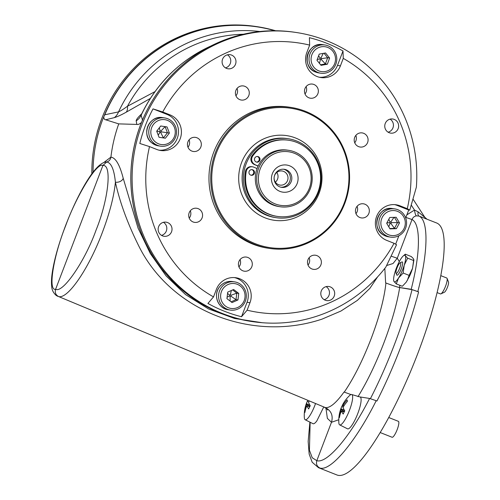 <?xml version="1.0" encoding="UTF-8"?>
<svg xmlns="http://www.w3.org/2000/svg" width="500" height="500" viewBox="0 0 500 500"><rect width="100%" height="100%" fill="white"/><g stroke="black" fill="none" stroke-linecap="round" stroke-linejoin="round"><path stroke-width="0.75" d="M289.644 165.819A13.694 13.325 -81.5 0 1 297.175 183.5A13.694 13.325 -81.5 0 1 279.887 191.369A13.694 13.325 -81.5 0 1 272.362 173.688A13.694 13.325 -81.5 0 1 289.644 165.819M286.219 169.806A9.131 8.881 -81.5 0 1 281.619 187.35A9.131 8.881 -81.5 0 1 274.381 176.019A9.131 8.881 -81.5 0 1 286.219 169.806M283.575 169.219A9.131 8.881 -81.5 0 1 280.9 187.213M283.6 171.388A7.131 6.938 -81.5 0 1 280.006 185.094A7.131 6.938 -81.5 0 1 274.356 176.238A7.131 6.938 -81.5 0 1 283.6 171.388M276.8 172.444A7.131 6.938 -81.5 0 1 275.356 182.156M256.137 161.956A2.85 2.775 -81.5 0 1 257.656 156.512A2.85 2.775 -81.5 0 1 259.906 160.1A2.85 2.775 -81.5 0 1 256.137 161.956M257.262 156.481A2.85 2.775 -81.5 0 1 256.431 162.069M252.831 169.838A2.85 2.775 98.5 0 0 249.062 171.7A2.85 2.775 98.5 0 0 251.312 175.287A2.85 2.775 98.5 0 0 252.831 169.838M250.925 175.2A2.85 2.775 98.5 0 0 251.756 169.613M354.681 137.413A7.131 6.938 98.5 0 0 360.094 147.025A7.131 6.938 98.5 0 0 367.606 142.525A7.131 6.938 98.5 0 0 362.194 132.912A7.131 6.938 98.5 0 0 354.681 137.413M354.744 142.775A7.131 6.938 98.5 0 0 355.838 135.419M307.975 259.738A7.131 6.938 98.5 0 0 313.387 269.344A7.131 6.938 98.5 0 0 320.894 264.85A7.131 6.938 98.5 0 0 315.481 255.238A7.131 6.938 98.5 0 0 307.975 259.738M308.031 265.1A7.131 6.938 98.5 0 0 309.125 257.744M189.175 212.763A7.131 6.938 98.5 0 0 194.587 222.369A7.131 6.938 98.5 0 0 202.1 217.869A7.131 6.938 98.5 0 0 196.688 208.263A7.131 6.938 98.5 0 0 189.175 212.763M189.231 218.119A7.131 6.938 98.5 0 0 190.325 210.769M235.5 64.294A7.131 6.938 -81.5 0 1 227.987 68.787A7.131 6.938 -81.5 0 1 222.575 59.181A7.131 6.938 -81.5 0 1 230.087 54.681A7.131 6.938 -81.5 0 1 235.5 64.294M225.463 67.875A7.131 6.938 98.5 0 0 227.406 54.825M171.544 231.781A7.131 6.938 -81.5 0 1 164.031 236.281A7.131 6.938 -81.5 0 1 158.619 226.669A7.131 6.938 -81.5 0 1 166.131 222.175A7.131 6.938 -81.5 0 1 171.544 231.781M161.506 235.369A7.131 6.938 98.5 0 0 163.45 222.312M334.206 296.106A7.131 6.938 -81.5 0 1 326.694 300.6A7.131 6.938 -81.5 0 1 321.281 290.994A7.131 6.938 -81.5 0 1 328.794 286.494A7.131 6.938 -81.5 0 1 334.206 296.106M324.169 299.688A7.131 6.938 98.5 0 0 326.112 286.631M398.162 128.613A7.131 6.938 -81.5 0 1 390.65 133.112A7.131 6.938 -81.5 0 1 385.238 123.506A7.131 6.938 -81.5 0 1 392.75 119.006A7.131 6.938 -81.5 0 1 398.162 128.613M388.125 132.2A7.131 6.938 98.5 0 0 390.069 119.144M235.888 90.438A7.131 6.938 98.5 0 0 241.3 100.044A7.131 6.938 98.5 0 0 248.806 95.55A7.131 6.938 98.5 0 0 243.394 85.938A7.131 6.938 98.5 0 0 235.888 90.438M235.944 95.8A7.131 6.938 98.5 0 0 237.037 88.444M304.956 88.594A7.131 6.938 98.5 0 0 310.369 98.2A7.131 6.938 98.5 0 0 317.881 93.7A7.131 6.938 98.5 0 0 312.469 84.094A7.131 6.938 98.5 0 0 304.956 88.594M305.019 93.95A7.131 6.938 98.5 0 0 306.112 86.6M187.925 141.869A7.131 6.938 98.5 0 0 193.337 151.481A7.131 6.938 98.5 0 0 200.85 146.981A7.131 6.938 98.5 0 0 195.438 137.369A7.131 6.938 98.5 0 0 187.925 141.869M187.981 147.231A7.131 6.938 98.5 0 0 189.075 139.875M238.9 261.581A7.131 6.938 98.5 0 0 244.312 271.194A7.131 6.938 98.5 0 0 251.825 266.694A7.131 6.938 98.5 0 0 246.412 257.087A7.131 6.938 98.5 0 0 238.9 261.581M238.956 266.944A7.131 6.938 98.5 0 0 240.05 259.587M355.931 208.306A7.131 6.938 98.5 0 0 361.344 217.913A7.131 6.938 98.5 0 0 368.856 213.412A7.131 6.938 98.5 0 0 363.444 203.806A7.131 6.938 98.5 0 0 355.931 208.306M355.988 213.669A7.131 6.938 98.5 0 0 357.081 206.312M397.044 267.869A5.706 1.281 -68.4 0 0 396.031 273.119A5.706 1.281 -68.4 0 0 399.65 268.256A5.706 1.281 -68.4 0 0 400.112 262.794A5.706 1.281 -68.4 0 0 397.044 267.869M396.031 273.119L396.744 274.894A7.131 1.606 -68.4 0 0 401.269 268.819A7.131 1.606 -68.4 0 0 401.844 261.988L400.112 262.794M437.069 292.581L440.431 293.906A8.556 1.925 -68.4 0 0 440.931 293.856A8.556 1.925 -68.4 0 0 445.531 286.244A8.556 1.925 -68.4 0 0 447.056 278.369A8.556 1.925 -68.4 0 0 446.725 277.994L440.756 275.631M447.056 278.369L448.481 281.919A5.706 1.281 111.6 0 1 447.469 287.169A5.706 1.281 111.6 0 1 444.4 292.244L440.931 293.856M338.944 423.581A16.331 3.675 -68.4 0 0 339.675 424.875A16.331 3.675 -68.4 0 0 348.031 413.775A16.331 3.675 -68.4 0 0 352.55 395.856A16.331 3.675 -68.4 0 0 351.681 394.513A16.331 3.675 -68.4 0 0 349.731 395.4A34.231 34.231 0 0 0 343.212 403.65A34.219 10.431 31.2 0 0 342.769 405.619L343.038 405.363A34.219 31.975 0.8 0 1 347.125 399.888A33.575 10.231 -148.8 0 0 347.219 400.594A33.575 10.231 -148.8 0 0 347.406 401.344A34.219 30.631 -20.1 0 0 343.331 406.906L343.144 407.594A34.219 10.431 -148.8 0 0 344.769 410.875A33.575 30.056 159.9 0 0 343.206 414.056A34.219 11.769 -159 0 1 341.494 410.962L341.219 411.213A34.219 30.631 159.9 0 0 339.431 417.6A33.575 11.55 -159 0 1 339.237 416.856A33.575 11.55 -159 0 1 339.15 416.144A34.219 31.975 -179.2 0 1 340.925 409.675L341.112 408.988A34.219 11.769 21 0 1 341.438 407.269A34.231 34.231 0 0 0 338.862 422.887A16.331 3.675 -68.4 0 0 338.944 423.581M344.269 411.8L341.219 411.213M339.675 424.875L347.519 428.819A17.113 3.85 -68.4 0 0 356.275 417.188A17.113 3.85 -68.4 0 0 361.006 398.406A17.113 3.85 -68.4 0 0 360.1 396.994L351.681 394.513M380.225 432.556L392.088 437.25A8.556 1.925 -68.4 0 0 396.469 431.337A8.556 1.925 -68.4 0 0 398.8 422.025A8.556 1.925 -68.4 0 0 398.381 421.331L388.75 417.525M307.75 400.406A33.575 31.375 -179.2 0 0 307.269 401.475A34.219 11.769 21 0 0 306.925 402.137A34.231 34.231 0 0 0 304.344 417.756A16.331 3.675 -68.4 0 0 304.431 418.45A16.331 3.675 -68.4 0 0 305.163 419.744A16.331 3.675 -68.4 0 0 315.512 403.638M309.756 406.662L306.975 405.825A34.219 11.769 -159 0 0 308.694 408.919A33.575 30.056 159.9 0 1 310.256 405.744A34.219 10.431 -148.8 0 1 308.631 402.456L308.819 401.769A34.219 30.631 -20.1 0 1 309.262 401.037M306.706 406.081L306.975 405.825L306.706 406.081A34.219 30.631 159.9 0 0 304.913 412.463A33.575 11.55 -159 0 1 304.725 411.719A33.575 11.55 -159 0 1 304.637 411.006A34.219 31.975 -179.2 0 1 306.413 404.538L306.6 403.85A34.219 11.769 21 0 1 306.925 402.137M275.625 30.762A146.194 142.25 98.5 0 0 256.95 26.65L255.688 26.463A146.194 142.25 98.5 0 0 101.706 118.681A146.194 142.25 98.5 0 0 91.844 173.794M256.95 26.65A146.194 142.25 98.5 0 0 103.812 116.725L103.694 116.906A146.231 142.287 -81.5 0 0 93.062 172.188M385.831 267.106A146.194 142.25 -81.5 0 1 252.938 321.656A146.194 142.25 -81.5 0 1 141.981 124.675A146.194 142.25 -81.5 0 1 295.956 32.45A146.194 142.25 -81.5 0 1 416.362 187.169L409.756 210.144L407.269 208.694A136.213 132.537 98.5 0 0 343.269 58.388L340.419 65.85A18.544 18.044 -81.5 0 1 320.887 77.55A18.544 18.044 -81.5 0 1 306.812 52.569L309.669 45.1A136.213 132.537 98.5 0 0 162.725 111.994L169.975 114.862A18.544 18.044 -81.5 0 1 180.169 138.806A18.544 18.044 -81.5 0 1 160.644 150.5A18.544 18.044 -81.5 0 1 156.762 149.456L149.512 146.594A136.213 132.537 98.5 0 0 213.512 296.9L207.919 303.438A143.619 139.75 98.5 0 0 241.525 316.725L247.113 310.188A136.213 132.537 98.5 0 0 394.056 243.294L396.544 244.744L385.831 267.106M252.938 321.656L251.675 321.469A146.194 142.25 -81.5 0 1 140.719 124.488A146.194 142.25 -81.5 0 1 141.556 122.338L141.444 122.525C139.588 124.106 138.044 124.738 136.825 124.419L136.181 120.869A14.262 14.044 171.4 0 0 141.163 115.262L142.537 120.394M162.725 111.994L153.019 108.881A143.619 139.75 98.5 0 0 145.325 125.75A143.619 139.75 98.5 0 0 139.806 143.475L149.512 146.594M159.188 150.219A18.544 18.044 98.5 0 0 177.244 138.369A18.544 18.044 98.5 0 0 167.05 114.425L153.019 108.881M290.637 107.369L288.881 107.106A71.312 69.394 98.5 0 0 213.775 152.088A71.312 69.394 98.5 0 0 267.9 248.181L269.656 248.444A71.312 69.394 -81.5 0 1 215.531 152.35A71.312 69.394 -81.5 0 1 290.637 107.369A71.312 69.394 -81.5 0 1 344.762 203.456A71.312 69.394 -81.5 0 1 269.656 248.444M386.019 235.575A14.262 13.881 98.5 0 0 390.594 237.125A14.262 13.881 98.5 0 0 405.85 227.481A14.262 13.881 98.5 0 0 399.369 210.463A14.262 13.881 98.5 0 0 394.794 208.912A14.262 13.881 98.5 0 0 379.544 218.556A14.262 13.881 98.5 0 0 386.019 235.575M344.188 203.181A70.456 68.556 98.5 0 0 305.444 112.194A70.456 68.556 98.5 0 0 216.5 152.688A70.456 68.556 98.5 0 0 255.238 243.669A70.456 68.556 98.5 0 0 344.188 203.181M243.531 304.469A14.262 13.881 98.5 0 0 234.55 281.863A14.262 13.881 98.5 0 0 221.369 287.469A14.262 13.881 98.5 0 0 230.35 310.075A14.262 13.881 98.5 0 0 243.531 304.469M171.319 120.844A14.262 13.881 98.5 0 0 164.756 117.944A14.262 13.881 98.5 0 0 149.931 126.438A14.262 13.881 98.5 0 0 153.988 143.262A14.262 13.881 98.5 0 0 160.556 146.163A14.262 13.881 98.5 0 0 175.375 137.669A14.262 13.881 98.5 0 0 171.319 120.844M327.775 45.719A14.262 13.881 98.5 0 0 325 44.994A14.262 13.881 98.5 0 0 309.462 55.613A14.262 13.881 98.5 0 0 318.025 72.487A14.262 13.881 98.5 0 0 320.8 73.213A14.262 13.881 98.5 0 0 336.337 62.594A14.262 13.881 98.5 0 0 327.775 45.719M387.212 234.125A12.55 12.212 98.5 0 0 403.8 229.019A12.55 12.212 98.5 0 0 398.956 212.031A12.55 12.212 98.5 0 0 382.369 217.138A12.55 12.212 98.5 0 0 387.212 234.125M242.594 303.506A12.55 12.212 98.5 0 0 240.206 285.956A12.55 12.212 98.5 0 0 223.088 288.544A12.55 12.212 98.5 0 0 225.475 306.094A12.55 12.212 98.5 0 0 242.594 303.506M170.669 122.244A12.55 12.212 98.5 0 0 153.494 124.362A12.55 12.212 98.5 0 0 155.419 141.975A12.55 12.212 98.5 0 0 172.594 139.863A12.55 12.212 98.5 0 0 170.669 122.244M327.581 47.381A12.55 12.212 98.5 0 0 311.85 54.85A12.55 12.212 98.5 0 0 319 70.944A12.55 12.212 98.5 0 0 334.731 63.469A12.55 12.212 98.5 0 0 327.581 47.381M288.169 138.725L286.869 138.531A39.938 38.856 98.5 0 0 250.05 154.113A39.938 38.856 98.5 0 0 245.512 194.65A39.938 38.856 98.5 0 0 266.762 215.287A39.938 38.856 98.5 0 0 275.119 217.531L276.419 217.725A39.938 38.856 -81.5 0 1 246.812 194.838A39.938 38.856 -81.5 0 1 251.356 154.306A39.938 38.856 -81.5 0 1 288.169 138.725A39.938 38.856 -81.5 0 1 317.775 161.606A39.938 38.856 -81.5 0 1 313.238 202.144A39.938 38.856 -81.5 0 1 276.419 217.725M295.587 138.012A42.787 41.638 98.5 0 0 241.575 162.6A42.787 41.638 98.5 0 0 265.1 217.856A42.787 41.638 98.5 0 0 319.113 193.263A42.787 41.638 98.5 0 0 295.587 138.012M258.075 166.131L254.237 164.462A5.706 5.55 -81.5 0 1 251.938 155.9L252.719 156.019A38.5 37.462 -81.5 0 1 288.738 140.262A38.5 37.462 -81.5 0 1 297.938 142.894A38.5 37.462 -81.5 0 1 319.1 188.669A38.5 37.462 -81.5 0 1 277.413 216.419L276.631 216.3A38.5 37.462 -81.5 0 1 267.431 213.669A38.5 37.462 -81.5 0 1 245.475 171.319A5.706 5.55 -81.5 0 1 251.769 166.694L252.55 166.812A5.706 5.55 98.5 0 0 246.256 171.431L245.475 171.319M277.413 216.419A38.5 37.462 -81.5 0 1 268.212 213.781A38.5 37.462 -81.5 0 1 246.256 171.431M258.594 168.325A28.525 27.756 -81.5 0 1 288.637 150.325A28.525 27.756 -81.5 0 1 310.287 188.762A28.525 27.756 -81.5 0 1 280.244 206.756A28.525 27.756 -81.5 0 1 258.594 168.325M280.244 206.756L278.881 206.556A28.525 27.756 -81.5 0 1 257.062 168.575A28.525 27.756 -81.5 0 1 257.231 168.119A28.525 27.756 -81.5 0 1 258.163 165.944A28.525 27.756 -81.5 0 1 287.275 150.125L288.637 150.325M309.325 188.3A27.1 26.369 98.5 0 0 294.425 153.306A27.1 26.369 98.5 0 0 260.212 168.881A27.1 26.369 98.5 0 0 275.113 203.875A27.1 26.369 98.5 0 0 309.325 188.3M377.6 276.887L369.85 288.406L357.325 300.425L340.944 311.038L322.088 319.1C252.169 342.562 171.494 310.856 139.294 247.013C127.8 224.081 119.838 202.469 115.406 182.181C114.031 196.262 109.681 213.012 102.35 232.444C88.9 268.363 67.956 299.169 58.669 296.588L325.387 407.612C329.963 408.15 336.175 402.956 344.025 392.025L350.956 394.569M136.825 124.419L118.737 123.881A148.4 144.394 98.5 0 0 110.906 157.125C115.675 157.775 119.775 164.825 123.212 178.281A5.706 3.75 -14.2 0 1 115.406 182.181C114.138 169.513 111.244 162.781 106.725 162L102.888 165.481C97.263 161.806 76.756 194.994 65.656 225.738C53.331 256.331 47.806 291.319 55.619 289.256C54.694 292.562 55.712 295.006 58.669 296.588M103.556 162.712L110.906 157.125C110.481 159.637 109.087 161.262 106.725 162L105.431 162.075M344.025 392.025L344.263 392.119C353.831 378.088 362.812 360.206 371.206 338.469C379.425 316.7 384.331 298.212 385.931 283.006C393.162 285.731 397.75 287.25 399.688 287.556C397 303.762 391.725 322.225 383.862 342.95C375.931 363.569 367.312 381.475 358.013 396.669M370.369 398.756C379.044 381.863 387.031 363.862 394.344 344.756C401.675 325.519 407.575 307.15 412.044 289.637L418.619 291.887C414.031 309.456 408.094 327.794 400.812 346.9C393.525 365.95 385.575 383.988 376.95 401.006L376.2 400.712C355.662 441.756 330.825 471.494 319.95 468.056L318.306 467.6M399.688 287.556L412.044 289.637M399.85 285.294L399.531 287.475C397.638 287.194 393.006 285.669 385.637 282.887L385.931 283.006M385.637 282.887L384.825 268.406M418.619 291.887L417.812 291.569C428.244 252.237 428.738 220.119 418.975 216.075L436.662 222.994A135.5 30.481 111.6 0 1 417.75 353.594A135.5 30.481 111.6 0 1 337.006 475L318.45 467.663M258.163 165.944L254.237 164.462M257.062 168.575L253.912 167.206A5.706 5.55 98.5 0 0 252.55 166.812M252.719 156.019A5.706 5.55 98.5 0 0 255.019 164.575M310.15 422.256L309.431 450.225L312.238 457.756L316.812 460.688L331.481 422.275C333.331 415.662 331.294 410.775 325.369 407.612M319.95 468.056C316.931 466.494 315.881 464.038 316.812 460.688C327.088 463.869 350.175 436.637 369.588 398.45L359.85 396.919M305.163 419.744L313 423.688A17.113 3.85 -68.4 0 0 316.831 420.925L323.706 407.044M256.319 322.119A146.231 142.287 -81.5 0 1 141.444 122.525M123.212 178.281L138.056 228.106L150.287 253.506L166.062 275.875L185.525 294.569L208.494 308.925L234.525 318.463L262.25 322.725M274.975 30.762A146.019 142.081 98.5 0 0 104.794 114.775L118.525 111.894A14.262 12.875 -104.2 0 1 114.35 117.625L105.675 119.781C104.594 119.756 103.938 118.8 103.694 116.906M118.737 123.881L105.675 119.781M104.794 114.775L103.812 116.725M259.881 31.513A141.875 138.05 -81.5 0 0 118.525 111.894C120.844 110.838 123.819 108.956 127.463 106.244L154.944 91.65M413.8 259.425L413.612 260.525L407.65 258.163L405.319 255.712A14.262 3.206 -68.4 0 0 403.256 255.944L405.3 254.175L411.262 256.537L413.156 258.375L413.9 260.05L412.512 268.406A14.262 3.206 111.6 0 1 409.531 276.212L406.244 282.131L403 285.606L406.244 282.131M399.531 287.475L411.194 289.306C420.5 253.181 420.85 223.919 412.038 219.537L405.881 217.419M406.869 214.838L414.487 210.056L418.125 211.838L424.7 217.281M136.181 120.869C136.231 119.631 137.869 117.469 141.094 114.394L141.706 113.806M55.619 289.256L102.888 165.481C112.263 164.037 108.469 199.706 96.006 230.25C85.044 261.05 62.806 293.55 55.619 289.256M141.213 114.963L141.163 115.262A141.875 138.05 98.5 0 1 210.85 46.025M150.3 98.444L126.231 112.181C121.175 114.987 117.212 116.8 114.35 117.625M141.094 114.394A14.262 10.625 -134.1 0 0 141.531 114.162M243.344 34.25A138.581 134.85 98.5 0 0 127.463 106.244A14.262 6.894 -118.8 0 1 126.231 112.181M417.812 291.569L411.194 289.306M369.588 398.45L376.2 400.712M418.125 211.838A5.706 2.575 111.1 0 0 418.975 216.075L416.406 215.856C414.294 216.262 412.837 217.488 412.038 219.537L397.256 258.244L393.019 263.531L386.65 265.519M416.406 215.856A5.706 1.262 81.8 0 1 414.487 210.056L411.319 205.181M399.331 261.562L397.256 258.244L391.269 256.194M251.938 155.9A38.5 37.462 -81.5 0 1 287.962 140.144L288.738 140.262M320.988 57.944L320.144 58.1L319.837 58.925L320.387 59.6L321.231 59.45L321.538 58.625L320.988 57.944L323.244 53.388M160.975 131.031L160.131 130.906L159.594 131.6L159.906 132.419L160.756 132.544L161.294 131.85L160.975 131.031L165.094 126.644L167.438 132.756L163.431 137.931L159.044 137.287L165.387 138.225L169.387 133.044L167.05 126.931L160.706 126L156.706 131.181L159.044 137.287M230.925 296.169L231.025 295.287L230.344 294.762L229.55 295.113L229.444 295.988L230.131 296.519L230.925 296.169L236.006 299.662L231.094 301.837M390.069 223.469L390.925 223.438L391.337 222.662L390.894 221.912L390.037 221.938L389.625 222.719L390.069 223.469L388.762 226.788M318.6 55.806L320.144 58.1M319.837 58.925L317.25 59.506M320.387 59.6L319.475 63.412M321.231 59.45L325.412 63.919L320.588 64.787M324.038 53.244L327.663 57.737L325.412 63.919L327.369 64.212L329.619 58.025L325.544 52.975L319.212 54.112L316.962 60.294L321.037 65.344L327.369 64.212M329.619 58.025L327.663 57.737L321.538 58.625M159.306 127.806L160.131 130.906M159.594 131.6L156.706 131.175M159.906 132.419L158.225 135.15M160.756 132.544L163.431 137.931L165.387 138.225M169.387 133.044L161.294 131.85M232.631 289.931L236.794 293.125L236.006 299.662L237.956 299.956L238.744 293.412L233.631 289.488L227.719 292.1L226.931 298.644L232.05 302.569L237.956 299.956M238.744 293.412L236.794 293.125L231.025 295.287M230.344 294.762L231.369 290.487M229.55 295.113L227.569 293.381M229.444 295.988L227.1 297.231M230.106 301.075L230.131 296.519M391.337 222.662L397.544 222.587L394.462 228.388L389.8 228.531M394.419 217.331L397.544 222.587L399.5 222.875L396.169 217.275L389.756 217.475L386.675 223.275L390 228.875L396.413 228.675L394.462 228.388L390.925 223.438M390.894 221.912L393.975 217.344M390.037 221.938L388.794 219.288M386.887 222.869L389.625 222.719M396.413 228.675L399.5 222.875M319.431 77.269A18.544 18.044 98.5 0 0 337.488 65.419L343 50.975A143.619 139.75 98.5 0 0 309.4 37.688L309.669 45.1M241.525 316.725L247.037 302.281A18.544 18.044 98.5 0 0 234.419 277.581M213.512 296.9L216.363 289.431A18.544 18.044 -81.5 0 1 235.894 277.738A18.544 18.044 -81.5 0 1 249.969 302.719L247.113 310.188M405.694 217.906L408.719 209.988L397.088 205.387A18.544 18.044 98.5 0 0 394.663 204.631M394.056 243.294L386.806 240.425A18.544 18.044 -81.5 0 1 375.981 218.45A18.544 18.044 -81.5 0 1 396.138 204.788A18.544 18.044 -81.5 0 1 400.019 205.825L407.269 208.694M343.269 58.388L343 50.975M395.65 244.219L398.894 235.725M408.719 209.988L409.756 210.144M141.556 122.338A146.194 142.25 -81.5 0 1 294.694 32.262L295.956 32.45M305.156 411.181L304.637 411.006M308.725 401.962L307.269 401.475M343.069 403.938A33.575 31.375 -179.2 0 0 341.788 406.613A34.219 11.769 21 0 0 341.438 407.269M342.769 405.619L344.019 405.788M339.669 416.319L339.15 416.144M343.237 407.1L341.788 406.613M403 285.606L402.25 286.244L396.287 283.888L393.956 281.438A14.262 3.206 -68.4 0 0 398.556 277.994L396.287 283.888M393.681 280.688L393.956 281.438A14.262 3.206 -68.4 0 1 393.638 280.262L393.681 280.688M407.65 258.163L404.237 265.138A14.262 3.206 -68.4 0 0 405.319 255.712L405.3 254.175M412.544 268.294L413.612 260.525M404.237 265.138L403.144 273.019L398.556 277.994A14.262 3.206 -68.4 0 0 404.237 265.138M407.244 280.575L409.106 275.375L403.144 273.019M409.106 275.375L412.512 268.406M403.256 255.944A14.262 3.206 -68.4 0 0 400.719 259.156A14.262 3.206 -68.4 0 0 395.037 272.013A14.262 3.206 -68.4 0 0 393.638 280.262M383.969 235.269A14.262 13.881 98.5 0 0 388.544 236.819L383.956 235.263C370.387 228.75 378.038 205.525 392.744 208.606A14.262 13.881 98.5 0 0 377.494 218.25A14.262 13.881 98.5 0 0 383.969 235.269M167.05 114.425L169.975 114.862M228.3 309.769C218.231 308.744 212.844 295.212 219.3 287.169C222.712 282.825 227.113 280.956 232.5 281.556A14.262 13.881 98.5 0 0 219.319 287.162A14.262 13.881 98.5 0 0 228.3 309.769L230.35 310.075M158.506 145.856L151.925 142.95C140.719 134.9 149.269 114.819 162.7 117.644A14.262 13.881 98.5 0 0 147.881 126.137A14.262 13.881 98.5 0 0 151.938 142.956A14.262 13.881 98.5 0 0 158.506 145.856L160.556 146.163M318.75 72.906L315.969 72.181C300.531 67.344 307.113 41.413 322.95 44.688A14.262 13.881 98.5 0 0 307.413 55.312A14.262 13.881 98.5 0 0 315.975 72.188A14.262 13.881 98.5 0 0 318.75 72.906L320.8 73.213M338.787 419.744L331.481 422.275L327.362 418.363L325.956 408.2M337.488 65.419L340.419 65.85M247.037 302.281L249.969 302.719M397.088 205.387L400.019 205.825M310.05 406.106L306.413 404.538M309.681 404.781L306.6 403.85M344.569 411.238L340.925 409.675M344.194 409.913L341.112 408.988M388.544 236.819L390.594 237.125M232.5 281.556L234.55 281.863M162.7 117.644L164.756 117.944M322.95 44.688L325 44.994M57.875 296.381L56.225 295.469C53.369 292.944 51.863 289.938 51.7 286.444C51.238 282.419 51.475 277.462 52.419 271.562C54.525 258.512 58.894 243.244 65.531 225.75C70.469 212.862 75.781 201.131 81.475 190.55C85.181 183.7 88.744 177.969 92.175 173.35C97.256 166.581 101.644 162.831 105.331 162.1M141.45 114.338L141.45 114.338C156.762 83.056 180.069 60.213 211.363 45.794M324.481 407.369C326.356 408.425 327.394 409.319 327.594 410.037M309.887 422.119L308.163 441.425L309.163 454.1L312.188 462.238L318.456 467.663M426.912 219.15L424.756 217.213L413.094 199.237M392.744 208.606L394.794 208.912M306.938 405.775L309.781 406.619M342.781 405.656L343.781 406.163M341.45 410.913L344.294 411.75"/></g></svg>
